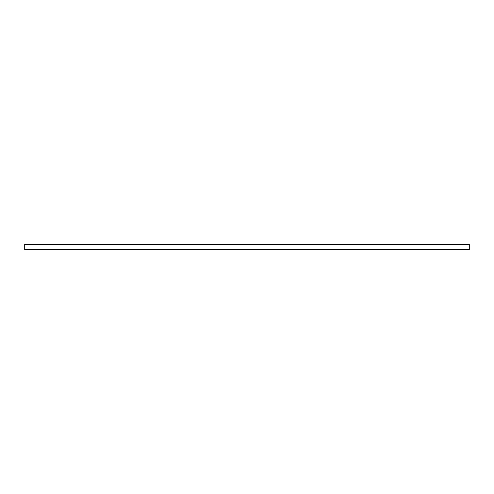 <?xml version="1.0" encoding="UTF-8"?>
<svg xmlns="http://www.w3.org/2000/svg" width="494" height="494" viewBox="0 0 494 494"><rect width="100%" height="100%" fill="white"/><g stroke="black" fill="none" stroke-linecap="round" stroke-linejoin="round"><path stroke-width="0.74" d="M24.7 249.865L469.3 249.865L469.3 244.135L24.7 244.135L24.7 249.865M24.7 249.655L469.3 249.655M24.7 244.345L469.3 244.345"/></g></svg>
